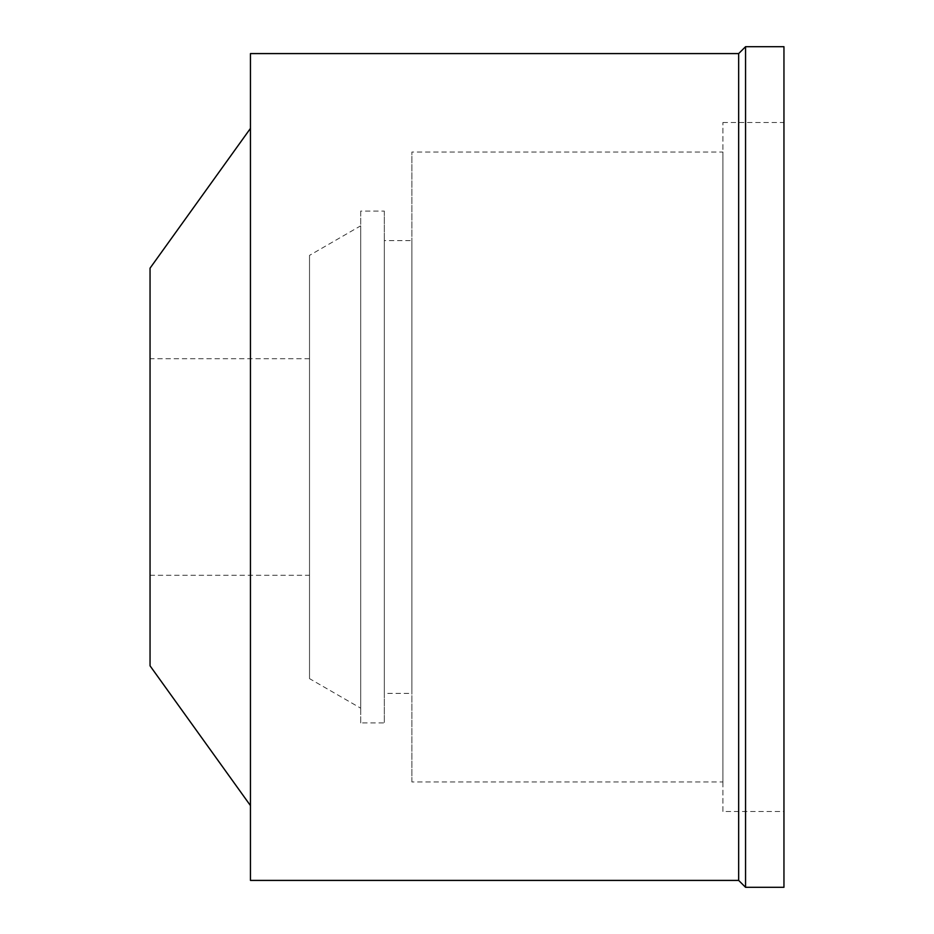 <?xml version="1.0" encoding="UTF-8"?>
<svg xmlns="http://www.w3.org/2000/svg" width="934" height="934" viewBox="0 0 934 934"><rect width="100%" height="100%" fill="white"/><g stroke="black" fill="none" stroke-linecap="round" stroke-linejoin="round"><path stroke-width="0.7" stroke-dasharray="4.67 3.5" d="M722.916 811.506L722.916 122.494L722.916 811.506L783.953 811.506L783.953 122.494L783.953 811.506M722.916 122.494L783.953 122.494M722.916 152.02L722.916 781.98L722.916 152.02L411.882 152.02L411.882 781.98L722.916 781.98M411.882 781.98L411.882 152.02M411.882 240.61L411.882 693.39L411.882 240.61L384.318 240.61L384.318 693.39L411.882 693.39M384.318 693.39L384.318 240.61M384.318 211.084L384.318 722.916L384.318 211.084L360.699 211.084L360.699 722.916L384.318 722.916M360.699 722.916L360.699 211.084M360.699 225.818L360.699 708.182L360.699 225.818L309.516 255.379L309.516 678.621L360.699 708.182M309.516 678.621L309.516 255.379M309.516 358.726L309.516 575.274L309.516 358.726L150.047 358.726L150.047 575.274L309.516 575.274M150.047 575.274L150.047 358.726M150.047 665.825L150.047 268.175M250.452 805.598L250.452 128.402L250.452 805.598M250.452 880.412L250.452 53.588M738.666 53.588L738.666 880.412M745.554 887.3L745.554 46.7M783.953 46.7L783.953 887.3"/><path stroke-width="1.4" d="M250.452 128.402L150.047 268.175L150.047 665.825L250.452 805.598M250.452 53.588L250.452 880.412L738.666 880.412L738.666 53.588L250.452 53.588M745.554 46.7L745.554 887.3L783.953 887.3L783.953 46.7L745.554 46.7L738.666 53.588M745.554 887.3L738.666 880.412"/></g></svg>
